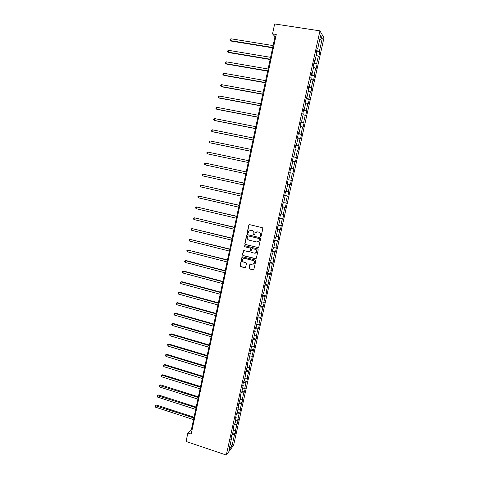 <?xml version="1.0" encoding="UTF-8"?>
<svg xmlns="http://www.w3.org/2000/svg" width="479" height="479" viewBox="0 0 479 479"><rect width="100%" height="100%" fill="white"/><g stroke="black" fill="none" stroke-linecap="round" stroke-linejoin="round"><path stroke-width="0.72" d="M260.564 236.596L261.169 236.213L262.839 228.549L262.288 227.657L249.649 224.645L248.793 225.202L247.152 232.824L247.529 233.447L248.026 233.273L248.793 231.106L251.068 230.315L252.122 230.567C253.445 231.034 254.026 231.98 253.864 233.411L253.648 234.399L254.032 235.015L254.535 234.836L255.277 232.71L257.588 231.884L258.648 232.135C259.983 232.602 260.564 233.554 260.396 234.985L260.181 235.973L260.564 236.596M256.708 231.848L258.822 232.099C260.157 232.566 260.738 233.512 260.57 234.944L260.354 235.931L260.881 236.572M249.475 224.627L248.978 225.172L247.338 232.788L247.835 233.423M250.236 230.279L252.301 230.537C253.631 230.998 254.211 231.944 254.044 233.369L253.828 234.357L254.337 234.991M249.032 268.042L249.577 268.935L253.092 269.839L253.834 269.557L255.78 260.899L255.235 260.007L242.709 256.846L241.991 257.103L240.063 265.749L240.596 266.629L244.817 267.713L245.667 267.18L246.44 263.6L245.901 262.714L243.805 262.181C242.362 261.522 241.997 260.48 242.697 259.067L244.625 258.379L252.87 260.462C254.295 261.097 254.678 262.127 254.02 263.54L252.038 264.27L249.93 264.192L249.032 268.042L249.763 268.857L253.631 269.755M319.954 30.86L274.659 23.95L272.551 33.883L276.251 34.464L191.181 434.076L187.87 432.974L186.068 441.47L226.298 455.05L319.954 30.86L323.978 37.859L233.614 445.225L226.298 455.05M257.936 247.631L258.792 247.086L260.642 238.608L260.097 237.716L247.487 234.662L246.637 235.207L244.823 243.643L245.362 244.529L258.397 247.589M258.205 249.775L256.367 258.217L255.511 258.756L242.973 255.606L242.434 254.72L243.338 250.84L244.056 250.589L249.128 251.852L249.984 251.313L250.499 248.924L249.96 248.032L244.667 246.727L244.386 245.901L244.883 245.727L257.66 248.882L258.205 249.775M232.752 432.902L235.195 433.699L236.075 429.729L235.381 430.615L238.368 419.376L237.68 420.227L239.099 413.814L239.781 412.988L240.674 408.982L239.991 409.796L242.985 398.546L242.314 399.318L243.745 392.846L244.416 392.103L245.308 388.062L244.643 388.798L246.08 382.302L246.739 381.595L247.643 377.542L246.984 378.23L249.984 366.974L249.331 367.627L250.786 361.076L251.427 360.447L252.337 356.358L251.691 356.969L254.696 345.7L254.062 346.275L255.523 339.671L256.157 339.12L257.067 335.001L256.445 335.534L257.912 328.899L258.534 328.39L259.45 324.253L258.834 324.744L260.307 318.086L260.917 317.619L261.839 313.464L261.229 313.913L264.24 302.626L263.642 303.033L265.127 296.315L265.725 295.932L266.653 291.741L266.061 292.106L269.078 280.814L268.491 281.137L271.509 269.839L270.934 270.12L272.437 263.318L273.012 263.061L273.952 258.822L273.383 259.055L274.898 252.223L275.461 252.014L276.407 247.751L275.844 247.942L277.365 241.081L277.922 240.913L278.868 236.638L278.317 236.782L279.844 229.896L280.389 229.77L281.341 225.471L280.802 225.579L282.335 218.658L282.867 218.58L283.825 214.263L283.293 214.323L284.831 207.371L285.358 207.341L286.322 203L285.795 203.018L287.346 196.037L287.861 196.049L288.825 191.696L288.31 191.666L289.867 184.654L290.376 184.714L291.346 180.338L290.837 180.266L292.4 173.224L292.897 173.326L293.872 168.937L293.376 168.812L294.938 161.74L295.435 161.89L296.411 157.477L295.92 157.31L297.495 150.208L297.98 150.406L298.962 145.975L298.483 145.76L300.064 138.629L300.537 138.874L301.519 134.419L301.052 134.156L302.638 126.995L303.099 127.288L304.093 122.816L303.632 122.504L305.225 115.307L305.68 115.649L306.674 111.164L306.225 110.805L307.823 103.572L308.272 103.967L309.272 99.458L308.829 99.045L310.434 91.788L310.871 92.225L311.877 87.699L311.446 87.238L313.056 79.951L313.482 80.436L314.493 75.892L314.068 75.383L315.691 68.06L316.11 68.599L317.122 64.03L316.709 63.473L318.337 56.115L318.745 56.702L319.762 52.115L319.361 51.504L322.259 38.41L320.601 35.584L317.655 48.918L317.236 48.277L316.194 52.989L316.613 53.606L314.96 61.096L314.529 60.51L313.494 65.204L313.925 65.767L312.278 73.221L311.841 72.688L310.805 77.358L311.254 77.867L309.608 85.292L309.159 84.813L308.135 89.459L308.59 89.914L306.955 97.303L306.494 96.878L305.47 101.506L305.937 101.913L304.309 109.266L303.842 108.889L302.818 113.499L303.297 113.852L301.674 121.175L301.195 120.852L300.183 125.438L300.668 125.743L299.052 133.03L298.567 132.755L297.555 137.323L298.052 137.581L296.447 144.838L295.944 144.61L294.938 149.155L295.441 149.364L293.849 156.591L293.34 156.411L292.34 160.938L292.849 161.094L291.262 168.291L290.741 168.159L289.747 172.668L290.268 172.775L289.747 172.662L292.4 173.224M235.195 433.699L234.494 434.603L232.004 445.859L229.004 449.859L231.531 438.429L230.806 439.369L231.704 435.309L232.423 434.381L233.86 427.897L233.141 428.795L234.039 424.717L234.758 423.831L236.201 417.317L235.488 418.173L236.392 414.078L237.099 413.233L238.548 406.695L237.841 407.509L240.907 396.025L240.213 396.804L241.123 392.672L241.817 391.906L243.278 385.308L242.59 386.044L243.506 381.901L244.188 381.176L245.655 374.548L244.973 375.249L248.044 363.747L247.374 364.399L248.296 360.214L248.966 359.579L250.445 352.891L249.781 353.508L252.852 341.994L252.199 342.569L253.128 338.348L253.78 337.791L255.271 331.055L254.624 331.582L255.558 327.343L256.205 326.834L257.702 320.062L257.061 320.547L258.001 316.29L258.642 315.823L260.145 309.027L259.51 309.464L260.456 305.189L261.085 304.764L262.594 297.938L261.971 298.339L262.923 294.04L263.54 293.663L265.055 286.807L264.444 287.161L265.396 282.849L266.007 282.508L267.527 275.623L266.923 275.934L267.881 271.605L268.479 271.312L270.012 264.396L269.414 264.659L270.378 260.307L270.97 260.061L272.503 253.116L271.916 253.337L272.88 248.966L273.467 248.763L275.006 241.787L274.431 241.961L275.401 237.572L275.976 237.416L277.527 230.411L276.958 230.537L277.928 226.13L278.497 226.022L280.047 218.987L279.491 219.065L280.466 214.64L281.023 214.574L282.586 207.509L282.035 207.545L283.017 203.096L283.568 203.078L285.137 195.983L284.598 195.965L285.58 191.504L286.119 191.534L287.693 184.403L287.166 184.343L288.154 179.859L288.681 179.936L290.268 172.775M233.243 430.681L235.381 430.615M234.387 424.286L236.794 424.226M233.86 427.897L233.429 427.484M235.542 420.275L237.68 420.227M236.584 413.85L239.099 413.814M236.201 417.317L235.764 416.916M237.859 409.82L239.991 409.796M238.782 403.366L241.416 403.354M238.548 406.695L238.111 406.3M240.177 399.318L242.314 399.318M241.087 392.84L243.745 392.846M240.907 396.025L240.464 395.648M242.506 388.78L244.643 388.798M243.422 382.266L246.08 382.302M243.278 385.308L242.829 384.942M244.847 378.194L246.984 378.23M245.769 371.65L248.427 371.71M245.655 374.548L245.206 374.195M247.2 367.567L249.331 367.627M248.128 360.986L250.786 361.076M248.044 363.747L247.589 363.405M249.559 356.891L251.691 356.969M250.493 350.281L253.151 350.394M250.445 352.891L249.984 352.568M251.93 346.173L254.062 346.275M252.87 339.527L255.523 339.671M252.852 341.994L252.391 341.683M254.307 335.414L256.445 335.534M255.253 328.732L257.912 328.899M255.271 331.055L254.81 330.75M256.696 324.6L258.834 324.744M257.648 317.888L260.307 318.086M257.702 320.062L257.235 319.774M259.097 313.751L261.229 313.913M260.055 307.003L262.714 307.225M260.145 309.027L259.672 308.745M261.51 302.848L263.642 303.033M262.474 296.07L265.127 296.315M262.594 297.938L262.121 297.675M263.929 291.903L266.061 292.106M264.899 285.089L267.557 285.364M265.055 286.807L264.576 286.556M266.36 280.91L268.491 281.137M267.336 274.06L269.994 274.365M267.527 275.623L267.043 275.389M268.797 269.869L270.934 270.12M269.785 262.989L272.437 263.318M270.012 264.396L269.521 264.168M271.252 258.78L273.383 259.055M272.24 251.864L274.898 252.223M272.503 253.116L272.012 252.906M273.713 247.649L275.844 247.942M274.712 240.697L277.365 241.081M275.006 241.787L274.515 241.59M276.185 236.464L278.317 236.782M277.191 229.477L279.844 229.896M277.527 230.411L277.024 230.231M278.67 225.232L280.802 225.579M279.676 218.214L282.335 218.658M280.047 218.987L279.544 218.819M281.161 213.957L283.293 214.323M282.179 206.898L284.831 207.371M282.586 207.509L282.077 207.353M283.664 202.629L285.795 203.018M284.694 195.534L287.346 196.037M285.137 195.983L284.622 195.839M286.185 191.253L288.31 191.666M287.214 184.122L289.867 184.654M287.693 184.403L287.178 184.277M288.705 179.829L290.837 180.266M290.723 168.237L293.376 168.812M292.813 161.261L294.938 161.74M291.262 168.291L290.735 168.183M293.274 156.705L295.92 157.31M295.369 149.705L297.495 150.208M293.849 156.591L293.316 156.495M295.83 145.125L298.483 145.76M297.932 138.102L300.064 138.629M296.447 144.838L295.914 144.76M298.405 133.491L301.052 134.156M300.513 126.444L302.638 126.995M299.052 133.03L298.519 132.97M300.986 121.81L303.632 122.504M303.099 114.732L305.225 115.307M301.674 121.175L301.135 121.133M303.578 110.074L306.225 110.805M305.698 102.973L307.823 103.572M304.309 109.266L303.764 109.236M306.183 98.285L308.829 99.045M308.314 91.16L310.434 91.788M306.955 97.303L306.404 97.291M308.799 86.448L311.446 87.238M310.937 79.298L313.056 79.951M309.608 85.292L309.057 85.286M311.428 74.556L314.068 75.383M313.571 67.383L315.691 68.06M312.278 73.221L311.721 73.233M314.068 62.617L316.709 63.473M316.218 55.408L318.337 56.115M314.96 61.096L314.398 61.126M316.715 50.618L319.361 51.504M319.715 39.583L322.259 38.41M317.655 48.918L317.08 48.96M272.551 33.883L274.988 36.685L191.462 429.304L187.87 432.974M230.231 444.308L232.004 445.859M232.195 434.681L234.494 434.603M231.531 438.429L231.106 438.004M275.754 36.805L274.988 36.685M192.145 429.531L191.462 429.304M316.499 51.588L319.762 52.115M313.871 63.491L317.122 64.03M311.254 75.335L314.493 75.892M308.65 87.13L311.877 87.699M306.051 98.872L309.272 99.458M303.47 110.565L306.674 111.164M300.896 122.205L304.093 122.816M298.333 133.797L301.519 134.419M295.783 145.341L298.962 145.975M293.244 156.831L296.411 157.477M290.717 168.267L293.872 168.937M289.747 172.656L292.897 173.326M287.232 184.032L290.376 184.714M284.73 195.354L287.861 196.049M282.239 206.629L285.358 207.341M279.76 217.855L282.867 218.58M277.287 229.034L280.389 229.77M274.826 240.171L277.922 240.913M272.377 251.253L275.461 252.014M269.94 262.288L273.012 263.061M267.51 273.281L270.569 274.066M265.091 284.227L268.144 285.023M262.684 295.124L265.725 295.932M260.283 305.979L263.318 306.799M257.894 316.787L260.917 317.619M255.517 327.546L258.534 328.39M253.205 338.282L256.157 339.12M251.038 349.011L253.786 349.808M248.852 359.687L251.427 360.447M246.595 370.297L249.08 371.039M244.266 380.841L246.739 381.595M241.943 391.337L244.416 392.103M239.632 401.791L242.093 402.564M237.327 412.203L239.781 412.988M235.033 422.574L237.482 423.364M247.278 234.644L246.829 235.171L245.014 243.595L245.553 244.476L258.115 247.577M259.486 239.159L259.103 238.536L248.038 235.848L247.541 236.021L247.218 237.273C247.056 238.692 247.631 239.638 248.954 240.105L256.51 241.955L258.858 241.093L259.66 239.117L259.103 238.536M247.918 235.836L259.277 238.494M257.714 241.913L259.031 241.045L259.259 240.201M259.66 239.117L259.432 240.159M243.793 250.577L242.631 254.654L243.17 255.541L256.008 258.696M249.595 251.804L250.17 251.253L250.685 248.864L250.146 247.978L244.667 246.727M244.739 245.715L244.859 246.673M254.421 253.175L256.391 252.445C257.073 251.02 256.69 249.984 255.253 249.343L252.331 248.625L251.475 249.164L250.96 251.559L251.499 252.445L254.421 253.175M255.552 253.104L256.57 252.385C257.253 250.96 256.87 249.93 255.433 249.29L255.253 249.343M252.056 248.607L255.433 249.29M250.337 263.917L249.218 267.971M253.271 264.163L254.199 263.468C254.858 262.055 254.475 261.031 253.05 260.396L252.87 260.462M243.673 258.391L244.817 258.313L253.05 260.396M242.422 256.834L240.254 265.671L240.793 266.558L245.338 267.641M273.096 45.595L230.95 38.781L230.567 40.637L231.076 41.068L272.623 47.822M230.95 38.781L230.088 39.32L229.938 40.062L230.567 40.637L272.695 47.475M270.599 57.33L228.585 50.325L228.208 52.169L228.717 52.57L270.132 59.51M228.585 50.325L227.729 50.852L227.579 51.588L228.208 52.169L270.198 59.204M268.114 69.012L226.232 61.821L225.854 63.659L226.369 64.03L267.659 71.155M226.232 61.821L225.381 62.33L225.232 63.066L225.854 63.659L267.713 70.88M265.635 80.646L223.885 73.269L223.513 75.101L224.034 75.437L265.192 82.747M223.885 73.269L223.046 73.766L222.897 74.496L223.513 75.101L265.24 82.508M263.175 92.231L221.555 84.669L221.178 86.495L221.705 86.795L262.737 94.285M221.555 84.669L220.717 85.148L220.568 85.879L221.178 86.495L262.779 94.082M260.72 103.763L219.232 96.022L218.861 97.836L219.394 98.111L260.289 105.775M219.232 96.022L218.394 96.483L218.25 97.207L218.861 97.836L260.331 105.608M258.277 115.247L216.915 107.326L216.544 109.134L217.083 109.374L257.858 117.223M216.915 107.326L216.089 107.775L215.939 108.493L216.544 109.134L257.888 117.086M255.846 126.684L214.61 118.582L214.245 120.379L214.784 120.594L255.433 128.617M214.61 118.582L213.79 119.014L213.64 119.732L214.245 120.379L255.457 128.516M253.421 138.072L212.317 129.791L211.952 131.581L212.496 131.761L253.02 139.964M212.317 129.791L211.496 130.204L211.353 130.923L211.952 131.581L253.032 139.892M251.008 149.412L210.036 140.952L209.67 142.736L210.221 142.886L250.619 151.256M210.036 140.952L209.215 141.353L209.072 142.065L209.67 142.736L250.625 151.22M207.952 153.963L248.224 162.507L207.952 153.963M248.607 160.699L207.76 152.065L207.395 153.843L206.802 153.166L206.946 152.454L207.76 152.065M205.132 164.908L204.539 164.213L204.683 163.507L205.491 163.135L246.218 171.943L205.491 163.135L205.132 164.908L245.835 173.739M243.847 183.08L203.234 174.158L202.874 175.919L243.452 184.93M243.835 183.14L203.234 174.158L202.431 174.518L202.288 175.218L202.874 175.919M241.482 194.199L200.988 185.133L200.629 186.888L241.081 196.067M241.464 194.282L200.988 185.133L200.192 185.481L200.048 186.181L200.629 186.888M239.129 205.263L198.749 196.067L198.39 197.815L238.722 207.162M239.099 205.383L198.749 196.067L197.959 196.396L197.815 197.091L198.39 197.815M236.782 216.286L196.522 206.952L196.168 208.694L236.375 218.208M236.752 216.442L196.522 206.952L195.731 207.269L195.594 207.964L196.168 208.694M234.447 227.262L194.3 217.795L193.947 219.526L234.033 229.207M234.405 227.447L194.3 217.795L193.516 218.095L193.378 218.789L193.947 219.526M232.123 238.195L192.091 228.591L191.738 230.315L231.704 240.159M232.076 238.41L192.091 228.591L191.313 228.878L191.169 229.567L191.738 230.315M229.806 249.08L189.894 239.344L189.54 241.063L229.381 251.068M229.752 249.325L189.894 239.344L189.115 239.614L188.977 240.302L189.54 241.063M227.501 259.917L187.702 250.05L187.349 251.762L227.07 261.929M227.441 260.193L187.702 250.05L186.93 250.307L186.786 250.996L187.349 251.762M225.202 270.713L186.121 260.558L185.517 260.72L185.169 262.42L224.771 272.749M225.136 271.018L185.517 260.72L184.75 260.959L184.613 261.642L185.169 262.42M222.915 281.46L183.948 271.15L183.343 271.336L182.996 273.036L222.478 283.52M222.843 281.796L183.343 271.336L182.583 271.569L183.948 271.15M182.996 273.036L182.439 272.246L182.583 271.569M220.639 292.166L181.786 281.7L181.176 281.915L180.828 283.61L220.196 294.25M220.562 292.531L181.176 281.915L180.421 282.131L181.786 281.7M180.828 283.61L180.278 282.808L180.421 282.131M218.37 302.83L179.637 292.208L179.02 292.453L178.673 294.136L217.921 304.931M218.286 303.225L179.02 292.453L178.266 292.651L179.637 292.208M178.673 294.136L178.128 293.328L178.266 292.651M216.113 313.446L177.493 302.674L176.871 302.944L176.529 304.62L215.658 315.571M216.023 313.871L176.871 302.944L176.122 303.129L177.493 302.674M176.529 304.62L175.985 303.8L176.122 303.129M213.862 324.02L175.362 313.098L174.733 313.392L174.392 315.062L213.406 326.169M213.766 324.475L174.733 313.392L173.991 313.565L175.362 313.098M174.392 315.062L173.853 314.236L173.991 313.565M211.622 334.552L173.23 323.481L172.602 323.798L172.26 325.463L211.161 336.719M211.52 335.031L172.602 323.798L171.859 323.96L173.23 323.481M172.26 325.463L171.727 324.63L171.859 323.96M209.389 345.042L171.117 333.815L170.482 334.162L170.141 335.821L208.928 347.227M209.281 345.551L170.482 334.162L169.746 334.312L171.117 333.815M170.141 335.821L169.608 334.977L169.746 334.312M207.167 355.484L169.003 344.114L168.368 344.491L168.033 346.137L206.7 357.693M207.054 356.023L168.368 344.491L167.632 344.623L169.003 344.114M168.033 346.137L167.632 344.623M204.958 365.884L166.908 354.37L166.261 354.771L165.926 356.412L204.479 368.117M204.838 366.453L166.261 354.771L165.536 354.897L166.908 354.37M165.926 356.412L165.536 354.897M202.755 376.243L164.812 364.585L164.165 365.01L163.83 366.651L202.27 378.5M202.623 376.841L164.165 365.01L163.441 365.124L164.812 364.585M163.83 366.651L163.441 365.124M200.557 386.565L162.728 374.764L162.082 375.213L161.746 376.841L200.072 388.84M200.426 387.182L162.082 375.213L161.357 375.308L162.728 374.764M161.746 376.841L161.357 375.308M198.372 396.84L160.657 384.894L159.998 385.367L159.669 386.996L197.881 399.133M198.234 397.486L159.279 385.457L160.657 384.894M159.669 386.996L159.279 385.457M196.192 407.072L158.585 394.989L157.926 395.486L157.597 397.109L195.701 409.389M196.049 407.749L157.214 395.564L158.585 394.989M157.597 397.109L157.214 395.564M194.025 417.269L156.525 405.042L155.867 405.569L155.537 407.18L193.528 419.604M193.875 417.969L155.154 405.629L156.525 405.042M155.537 407.18L155.154 405.629"/></g></svg>
